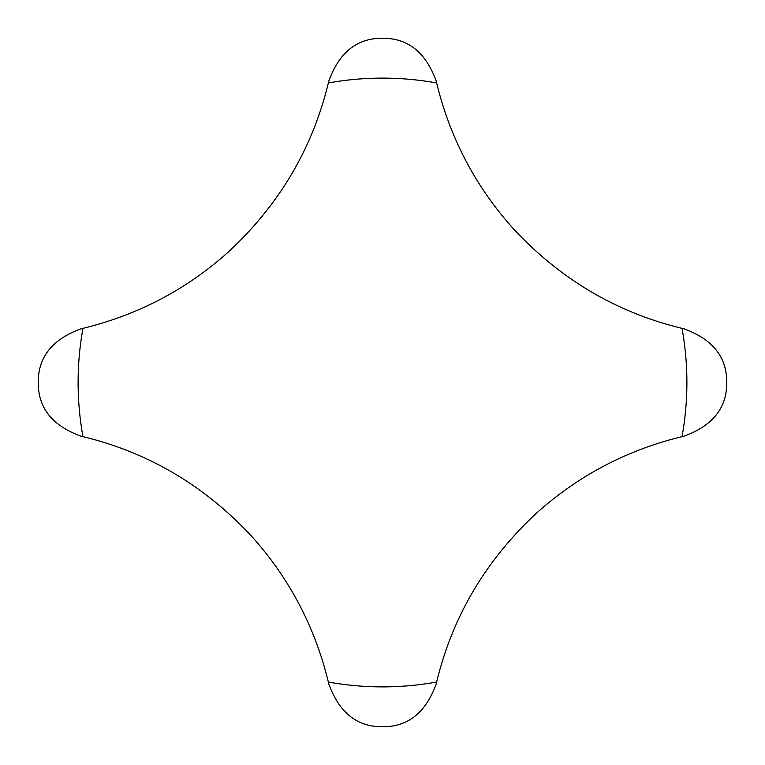 <?xml version="1.0" encoding="UTF-8"?>
<svg xmlns="http://www.w3.org/2000/svg" width="765" height="765" viewBox="0 0 765 765"><rect width="100%" height="100%" fill="white"/><g stroke="black" fill="none" stroke-linecap="round" stroke-linejoin="round"><path stroke-width="1.15" d="M682.036 328.357C616.647 312.531 560.42 279.321 513.353 228.716C475.677 186.813 450.107 138.226 436.643 82.964L436.174 80.966C425.732 52.297 407.841 38.059 382.5 38.25C357.159 38.059 339.268 52.297 328.826 80.966L328.357 82.964C312.531 148.353 279.321 204.58 228.716 251.647C186.813 289.323 138.226 314.893 82.964 328.357L80.966 328.826C52.297 339.268 38.059 357.159 38.25 382.5C38.059 407.841 52.297 425.732 80.966 436.174L82.964 436.643C148.353 452.469 204.58 485.679 251.647 536.284C289.323 578.187 314.893 626.774 328.357 682.036L328.826 684.034C339.268 712.703 357.159 726.941 382.5 726.75C407.841 726.941 425.732 712.703 436.174 684.034L436.643 682.036C452.469 616.647 485.679 560.42 536.284 513.353C578.187 475.677 626.774 450.107 682.036 436.643L684.034 436.174C712.703 425.732 726.941 407.841 726.75 382.5C726.941 357.159 712.703 339.268 684.034 328.826L682.036 328.357A304.394 304.394 0 0 1 682.036 436.643M436.643 82.964A304.394 304.394 0 0 0 328.357 82.964M82.964 328.357A304.394 304.394 0 0 0 82.964 436.643M328.357 682.036A304.394 304.394 0 0 0 436.643 682.036"/></g></svg>
